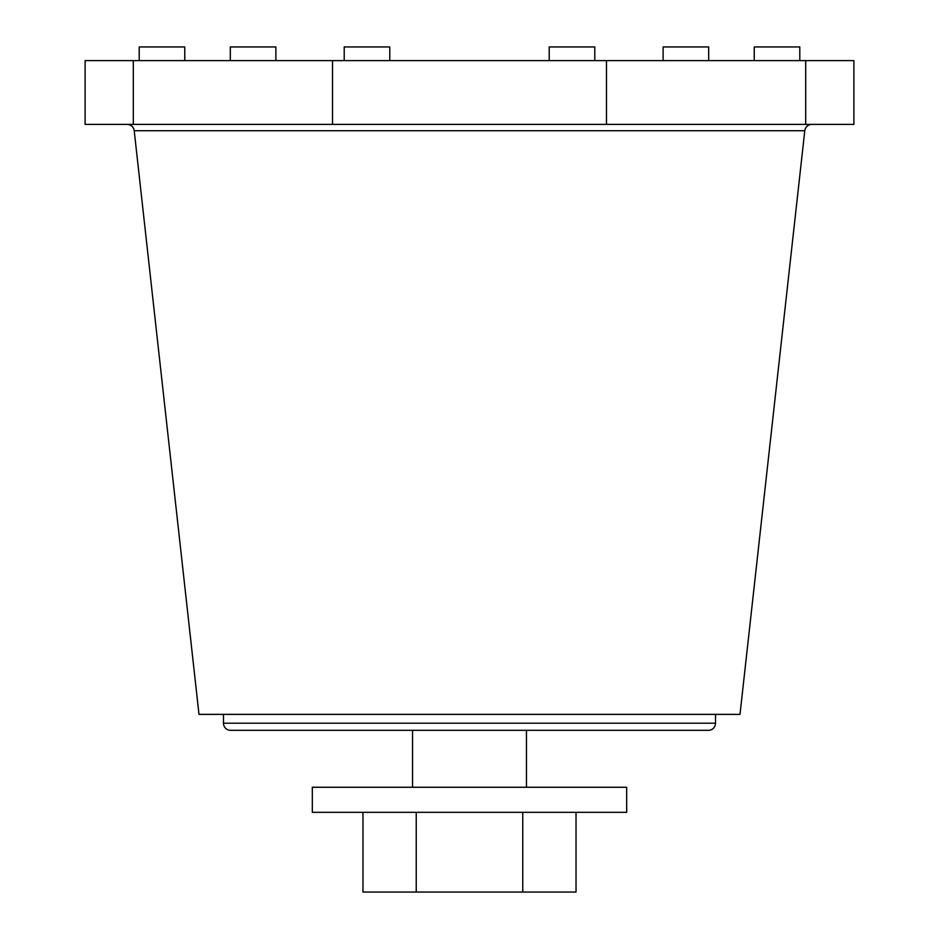 <?xml version="1.0" encoding="UTF-8"?>
<svg xmlns="http://www.w3.org/2000/svg" width="939" height="939" viewBox="0 0 939 939"><rect width="100%" height="100%" fill="white"/><g stroke="black" fill="none" stroke-linecap="round" stroke-linejoin="round"><path stroke-width="1.41" d="M312.323 812.329L626.677 812.329L626.677 787.269L312.323 787.269L312.323 812.329M526.45 787.269L526.45 730.319M412.55 787.269L412.55 730.319M127.141 124.394A7.113 7.113 0 0 1 134.218 130.732L198.998 714.379L740.002 714.379L804.782 130.732L134.218 130.732M811.859 124.394A7.113 7.113 0 0 0 804.782 130.732M223.482 714.379L223.482 723.206A7.113 7.113 0 0 0 230.607 730.319L708.393 730.319A7.113 7.113 0 0 0 715.518 723.206L715.518 714.379M805.697 124.394L85.109 124.394L85.109 60.612L853.891 60.612L853.891 124.394L805.697 124.394L805.697 60.612M799.793 60.612L799.793 46.95L754.24 46.95L754.24 60.612M708.675 60.612L708.675 46.95L663.122 46.95L663.122 60.612M594.786 60.612L594.786 46.95L549.221 46.95L549.221 60.612M389.779 60.612L389.779 46.95L344.214 46.95L344.214 60.612M275.878 60.612L275.878 46.95L230.325 46.95L230.325 60.612M184.76 60.612L184.76 46.95L139.207 46.95L139.207 60.612M576.03 812.329L576.03 892.05L362.97 892.05L362.97 812.329M416.235 892.05L416.235 812.329M522.765 892.05L522.765 812.329M223.482 723.206L715.518 723.206M606.465 124.394L606.465 60.612M332.535 124.394L332.535 60.612M133.303 124.394L133.303 60.612"/></g></svg>
